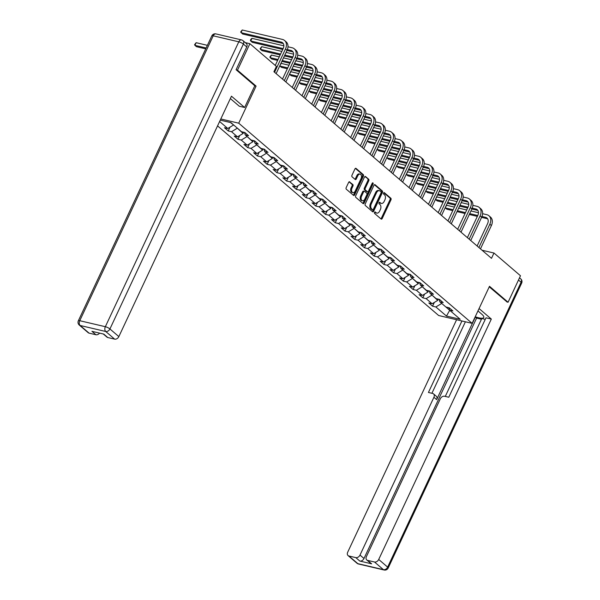 <?xml version="1.0" encoding="UTF-8"?>
<svg xmlns="http://www.w3.org/2000/svg" width="600" height="600" viewBox="0 0 600 600"><rect width="100%" height="100%" fill="white"/><g stroke="black" fill="none" stroke-linecap="round" stroke-linejoin="round"><path stroke-width="0.9" d="M374.52 212.37A0.825 0.525 103.2 0 0 374.603 213.465L381.112 219.045A1.185 0.758 103.2 0 0 381.322 219.157A1.185 0.758 103.2 0 0 382.207 218.535L390.975 199.822A1.185 0.758 103.2 0 0 390.847 198.255L384.345 192.675A0.825 0.525 103.2 0 0 383.663 194.13L384.502 194.858A3.787 2.415 103.2 0 1 384.908 199.86L384.173 201.42A3.787 2.415 103.2 0 1 381.353 203.43A3.787 2.415 103.2 0 1 380.655 203.07L379.815 202.343A0.825 0.525 103.2 0 0 379.132 203.798L379.972 204.525A3.787 2.415 103.2 0 1 380.377 209.528L379.642 211.087A3.787 2.415 103.2 0 1 376.822 213.097A3.787 2.415 103.2 0 1 376.125 212.737L375.285 212.01A0.825 0.525 103.2 0 0 374.52 212.37M349.733 181.868A1.185 0.758 103.2 0 0 349.515 181.755A1.185 0.758 103.2 0 0 348.638 182.385L346.178 187.627A1.185 0.758 103.2 0 0 346.305 189.195L353.528 195.39A1.185 0.758 103.2 0 0 353.745 195.502A1.185 0.758 103.2 0 0 354.623 194.88L363.39 176.167A1.185 0.758 103.2 0 0 363.263 174.6L356.04 168.405A1.185 0.758 103.2 0 0 355.822 168.292A1.185 0.758 103.2 0 0 354.945 168.922L351.968 175.26A1.185 0.758 103.2 0 0 352.095 176.828L355.185 179.475A1.185 0.758 103.2 0 0 355.403 179.587A1.185 0.758 103.2 0 0 356.288 178.965L357.757 175.815A3.165 2.018 103.2 0 1 360.12 174.142A3.165 2.018 103.2 0 1 361.035 178.627L355.267 190.942A3.165 2.018 103.2 0 1 352.905 192.623A3.165 2.018 103.2 0 1 351.99 188.137L352.95 186.083A1.185 0.758 103.2 0 0 352.83 184.515L349.275 181.755M254.782 85.808L256.08 86.108L237.487 70.17L249.892 43.695L245.265 42.608M256.08 86.108L238.718 123.18L472.132 323.362L438.675 315.517L217.56 125.88M506.857 301.95L508.08 302.243L489.495 286.298L472.132 323.362M508.08 302.243L520.485 275.76L493.972 253.028L482.062 250.237M249.892 43.695L276.405 66.427L273.923 71.722L491.49 258.322L493.972 253.028M365.22 203.962A1.185 0.758 103.2 0 0 365.34 205.53L372.57 211.725A1.185 0.758 103.2 0 0 372.788 211.837A1.185 0.758 103.2 0 0 373.665 211.208L382.433 192.495A1.185 0.758 103.2 0 0 382.305 190.935L375.082 184.733A1.185 0.758 103.2 0 0 374.865 184.62A1.185 0.758 103.2 0 0 373.98 185.25L365.22 203.962M363.045 203.558L355.822 197.362A1.185 0.758 103.2 0 1 355.695 195.795L364.462 177.083A1.185 0.758 103.2 0 1 365.347 176.46A1.185 0.758 103.2 0 1 365.565 176.572L368.655 179.22A1.185 0.758 103.2 0 1 368.782 180.788L365.228 188.377A1.185 0.758 103.2 0 0 365.347 189.938L367.403 191.7A1.185 0.758 103.2 0 0 367.62 191.812A1.185 0.758 103.2 0 0 368.498 191.183L372.202 183.285A0.825 0.525 103.2 0 1 373.058 184.02L364.147 203.04A1.185 0.758 103.2 0 1 363.263 203.67A1.185 0.758 103.2 0 1 363.045 203.558M220.792 118.972L238.718 123.18M229.987 127.17L228.218 130.942L231.525 131.715L237.51 136.852L234.21 136.072L237.952 139.282L241.252 140.062L247.237 145.192L243.938 144.42L247.68 147.63L250.98 148.403L256.972 153.54L253.673 152.767L257.415 155.977L260.715 156.75L266.7 161.887L263.4 161.115L267.142 164.325L270.442 165.097L276.435 170.235L273.135 169.455L276.877 172.665L280.178 173.445L286.163 178.575L282.862 177.803L286.605 181.012L289.905 181.785L295.897 186.922L292.597 186.15L296.34 189.36L299.64 190.132L305.625 195.27L302.325 194.498L306.067 197.708L309.368 198.48L315.353 203.618L312.053 202.837L315.795 206.048L319.095 206.82L325.087 211.958L321.788 211.185L325.53 214.395L328.83 215.167L334.815 220.305L331.515 219.532L335.257 222.743L338.558 223.515L344.55 228.653L341.25 227.88L344.993 231.09L348.293 231.862L354.278 236.993L350.978 236.22L354.72 239.43L358.02 240.202L364.013 245.34L360.712 244.567L364.455 247.778L367.755 248.55L373.74 253.688L370.44 252.915L374.183 256.125L377.483 256.897L383.475 262.035L380.175 261.263L383.918 264.465L387.217 265.245L393.202 270.375L389.903 269.603L393.645 272.812L396.945 273.585L402.93 278.722L399.63 277.95L403.373 281.16L406.673 281.933L412.665 287.07L409.365 286.298L413.107 289.507L416.408 290.28L422.393 295.418L419.092 294.638L422.835 297.847L426.135 298.627L432.127 303.757L428.827 302.985L432.57 306.195L435.87 306.968L446.475 316.065L460.215 319.29L449.61 310.192L452.91 310.965L449.168 307.755L445.868 306.983L439.882 301.845L443.183 302.618L439.44 299.407L436.14 298.635L430.147 293.505L433.447 294.278L429.705 291.067L426.405 290.295L420.42 285.157L423.72 285.93L419.978 282.72L416.678 281.947L410.685 276.81L413.985 277.582L410.243 274.373L406.942 273.6L400.957 268.462L404.257 269.243L400.515 266.032L397.215 265.252L391.23 260.123L394.53 260.895L390.787 257.685L387.487 256.913L381.495 251.775L384.795 252.548L381.053 249.337L377.752 248.565L371.767 243.428L375.067 244.2L371.325 240.99L368.025 240.218L362.032 235.08L365.332 235.86L361.59 232.65L358.29 231.87L352.305 226.74L355.605 227.513L351.862 224.303L348.562 223.53L342.57 218.392L345.87 219.165L342.127 215.955L338.827 215.183L332.843 210.045L336.142 210.817L332.4 207.608L329.1 206.835L323.108 201.697L326.415 202.478L322.673 199.267L319.365 198.487L313.38 193.358L316.68 194.13L312.938 190.92L309.638 190.148L303.653 185.01L306.952 185.782L303.21 182.572L299.91 181.8L293.918 176.663L297.218 177.435L293.475 174.225L290.175 173.453L284.19 168.315L287.49 169.095L283.748 165.885L280.447 165.105L274.455 159.975L277.755 160.748L274.013 157.538L270.712 156.765L264.728 151.627L268.028 152.4L264.285 149.19L260.985 148.417L254.993 143.28L258.293 144.053L254.55 140.843L251.25 140.07L245.265 134.933L248.565 135.712L244.822 132.502L241.522 131.73L230.917 122.632L220.252 120.127M228.218 130.942L224.475 127.733L227.782 128.505L219.608 121.5M243.683 132.233L243.112 133.462L237.248 128.062M237.12 128.325L231.525 131.715M243.112 133.462L237.51 136.852M245.265 134.933L244.455 132.413M253.417 140.58L252.84 141.81L246.975 136.403M246.855 136.672L241.252 140.062M252.84 141.81L247.237 145.192M254.993 143.28L254.183 140.76M263.145 148.928L262.575 150.15L256.71 144.75M256.582 145.02L250.98 148.403M262.575 150.15L256.972 153.54M264.728 151.627L263.918 149.108M272.88 157.267L272.303 158.498L266.438 153.097M266.317 153.36L260.715 156.75M272.303 158.498L266.7 161.887M274.455 159.975L273.645 157.447M282.608 165.615L282.038 166.845L276.173 161.445M276.045 161.708L270.442 165.097M282.038 166.845L276.435 170.235M284.19 168.315L283.38 165.795M292.343 173.962L291.765 175.192L285.9 169.785M285.78 170.055L280.178 173.445M291.765 175.192L286.163 178.575M293.918 176.663L293.108 174.142M302.07 182.31L301.493 183.532L295.635 178.132M295.507 178.403L289.905 181.785M301.493 183.532L295.897 186.922M303.653 185.01L302.843 182.49M311.805 190.65L311.228 191.88L305.362 186.48M305.235 186.743L299.64 190.132M311.228 191.88L305.625 195.27M313.38 193.358L312.57 190.83M321.532 198.998L320.955 200.228L315.09 194.827M314.97 195.09L309.368 198.48M320.955 200.228L315.353 203.618M323.108 201.697L322.305 199.178M331.26 207.345L330.69 208.567L324.825 203.167M324.697 203.438L319.095 206.82M330.69 208.567L325.087 211.958M332.843 210.045L332.032 207.525M340.995 215.692L340.418 216.915L334.553 211.515M334.433 211.778L328.83 215.167M340.418 216.915L334.815 220.305M342.57 218.392L341.76 215.873M350.722 224.032L350.153 225.263L344.288 219.862M344.16 220.125L338.558 223.515M350.153 225.263L344.55 228.653M352.305 226.74L351.495 224.212M360.457 232.38L359.88 233.61L354.015 228.21M353.895 228.472L348.293 231.862M359.88 233.61L354.278 236.993M362.032 235.08L361.222 232.56M370.185 240.728L369.608 241.95L363.75 236.55M363.623 236.82L358.02 240.202M369.608 241.95L364.013 245.34M371.767 243.428L370.957 240.907M379.92 249.075L379.343 250.298L373.478 244.897M373.35 245.16L367.755 248.55M379.343 250.298L373.74 253.688M381.495 251.775L380.685 249.255M389.647 257.415L389.07 258.645L383.212 253.245M383.085 253.507L377.483 256.897M389.07 258.645L383.475 262.035M391.23 260.123L390.42 257.595M399.375 265.763L398.805 266.993L392.94 261.585M392.812 261.855L387.217 265.245M398.805 266.993L393.202 270.375M400.957 268.462L400.147 265.942M409.11 274.11L408.533 275.332L402.668 269.933M402.548 270.202L396.945 273.585M408.533 275.332L402.93 278.722M410.685 276.81L409.875 274.29M418.838 282.45L418.268 283.68L412.403 278.28M412.275 278.543L406.673 281.933M418.268 283.68L412.665 287.07M420.42 285.157L419.61 282.638M428.572 290.798L427.995 292.028L422.13 286.627M422.01 286.89L416.408 290.28M427.995 292.028L422.393 295.418M430.147 293.505L429.338 290.978M438.3 299.145L437.73 300.375L431.865 294.968M431.737 295.237L426.135 298.627M437.73 300.375L432.127 303.757M439.882 301.845L439.072 299.325M449.7 310.267L441.592 303.315M441.472 303.585L435.87 306.968M450.173 310.68L449.58 310.538L446.475 316.065M449.61 310.192L448.8 307.673M237.487 70.17L236.272 69.885M230.317 122.49L233.505 124.852M233.377 125.115L227.782 128.505M434.332 302.423L432.57 306.195M424.605 294.075L422.835 297.847M414.87 285.735L413.107 289.507M405.143 277.388L403.373 281.16M395.415 269.04L393.645 272.812M385.68 260.692L383.918 264.465M375.952 252.353L374.183 256.125M366.218 244.005L364.455 247.778M356.49 235.657L354.72 239.43M346.755 227.317L344.993 231.09M337.028 218.97L335.257 222.743M327.3 210.623L325.53 214.395M317.565 202.275L315.795 206.048M307.837 193.935L306.067 197.708M298.103 185.587L296.34 189.36M288.375 177.24L286.605 181.012M278.64 168.892L276.877 172.665M268.913 160.553L267.142 164.325M259.178 152.205L257.415 155.977M249.45 143.858L247.68 147.63M239.722 135.51L237.952 139.282M374.715 212.085L375.225 212.52A3.787 2.415 103.2 0 0 375.915 212.88L376.822 213.097M381.353 203.43L380.445 203.212A3.787 2.415 103.2 0 1 379.755 202.853L379.245 202.417M380.88 218.85A1.185 0.758 103.2 0 0 381.308 218.325L390.067 199.612A1.185 0.758 103.2 0 0 389.947 198.045L383.775 192.75M372.337 211.522A1.185 0.758 103.2 0 0 372.765 210.998L381.525 192.285A1.185 0.758 103.2 0 0 381.405 190.718L374.407 184.725M372.577 209.692A0.825 0.525 103.2 0 0 373.343 209.333L381.038 192.907A0.825 0.525 103.2 0 0 380.955 191.812L380.062 191.047A3.787 2.415 103.2 0 0 379.373 190.688A3.787 2.415 103.2 0 0 376.545 192.697L371.288 203.925A3.787 2.415 103.2 0 0 371.685 208.928L372.577 209.692L371.67 209.475A0.825 0.525 103.2 0 0 371.993 209.55M379.373 190.688L378.465 190.477A3.787 2.415 103.2 0 0 375.645 192.48L376.545 192.697M371.67 209.475L370.785 208.718A3.787 2.415 103.2 0 1 370.38 203.708L375.645 192.48M364.89 176.558L368.655 179.22M366.96 191.595A1.185 0.758 103.2 0 1 366.712 191.602A1.185 0.758 103.2 0 1 366.495 191.49L364.447 189.727A1.185 0.758 103.2 0 1 364.32 188.16L367.875 180.578A1.185 0.758 103.2 0 0 367.748 179.01M362.812 203.355A1.185 0.758 103.2 0 0 363.24 202.83L372.15 183.81A0.825 0.525 103.2 0 0 372.27 183.165M361.538 196.252A3.165 2.018 103.2 0 0 362.452 200.737A3.165 2.018 103.2 0 0 364.808 199.058L366.847 194.722A1.185 0.758 103.2 0 0 366.72 193.155L364.665 191.392A1.185 0.758 103.2 0 0 364.447 191.28A1.185 0.758 103.2 0 0 363.57 191.91L361.538 196.252L360.63 196.035A3.165 2.018 103.2 0 0 361.545 200.52L362.452 200.737M363.765 191.183A1.185 0.758 103.2 0 0 363.548 191.07A1.185 0.758 103.2 0 0 362.663 191.7L363.57 191.91M360.63 196.035L362.663 191.7M352.905 192.623L352.005 192.413A3.165 2.018 103.2 0 1 351.082 187.928L352.05 185.873A1.185 0.758 103.2 0 0 351.923 184.305L349.065 181.852M360.12 174.142L359.22 173.933A3.165 2.018 103.2 0 0 356.858 175.605L357.757 175.815M354.952 179.28A1.185 0.758 103.2 0 0 355.38 178.748L356.858 175.605M353.295 195.195A1.185 0.758 103.2 0 0 353.722 194.663L362.49 175.958A1.185 0.758 103.2 0 0 362.362 174.39L355.373 168.39M482.603 213.705L486.772 214.68A9.038 6.615 130.6 0 1 488.94 215.76L490.5 217.095A9.038 6.615 130.6 0 1 491.393 225.548L480.472 248.865M488.94 215.76A9.038 6.615 130.6 0 1 489.832 224.212L478.912 247.53M477.12 246L487.575 223.68A6.03 4.41 -49.4 0 0 486.975 218.048A6.03 4.41 -49.4 0 0 485.535 217.327L481.965 216.495M487.65 218.843A6.03 4.41 -49.4 0 0 487.095 218.663L481.582 217.373M477.765 215.505L469.702 213.615M465.472 212.625L457.41 210.735M453.18 209.745L445.342 207.907L446.903 209.243L452.775 210.615M477.353 216.382L469.29 214.493M465.06 213.502L457.005 211.612M445.215 207.653L446.58 205.26L454.425 207.097M458.655 208.087L466.717 209.978M470.947 210.968L478.478 212.737M446.58 205.26L446.175 205.605M477.96 310.92L481.688 314.123A13.56 3.277 -154.9 0 1 483.795 317.49A13.56 3.277 -154.9 0 1 475.215 316.778M481.447 319.23L476.603 318.097L475.125 316.972M485.272 319.35L481.778 318.532L445.29 396.42M456.6 319.725L347.7 552.195A3.615 2.647 -49.4 0 0 348.06 555.577A3.615 2.647 -49.4 0 0 348.923 556.005L357.847 563.655L383.43 569.655L374.513 562.005L367.642 560.393A3.615 2.647 -49.4 0 1 366.772 559.965A3.615 2.647 -49.4 0 1 366.42 556.582L440.332 398.783A3.615 2.647 -49.4 0 1 444.533 396.24L448.785 397.237L485.993 317.812L491.325 319.065L378.712 559.463L387.63 567.112L521.085 282.233L518.49 280.013M479.07 308.55L491.325 319.065M475.357 317.025L436.658 399.63L433.912 397.283L360 555.075L363.99 558.502A3.615 2.647 130.6 0 1 359.79 561.045L371.632 563.82A3.615 2.647 130.6 0 1 370.77 563.385L366.772 559.965M433.912 397.283A3.615 2.647 -49.4 0 0 433.553 393.9A3.615 2.647 -49.4 0 0 432.69 393.465L428.438 392.467L461.933 320.97M348.923 556.005L355.793 557.618A3.615 2.647 -49.4 0 0 360 555.075M374.513 562.005A3.615 2.647 -49.4 0 0 378.712 559.463M507.097 302.01L489.24 286.837M476.603 318.097L363.99 558.502M465.397 321.788L431.91 393.285M433.553 393.9L436.298 396.255A3.615 2.647 130.6 0 1 436.658 399.63M246.75 46.95L243.382 44.062A3.615 2.647 -49.4 0 0 243.022 40.68L246.39 43.575A3.615 2.647 130.6 0 1 246.75 46.95L236.085 69.72L254.798 85.77L244.627 107.483L239.288 106.23L230.43 98.632A13.56 3.277 -154.9 0 0 230.355 98.565M244.627 107.483L231.465 96.195L118.852 336.6A3.615 2.647 130.6 0 1 114.653 339.135L107.775 337.53A3.615 2.647 130.6 0 1 106.913 337.095L103.29 333.983M99.578 333.112A3.615 2.647 130.6 0 1 95.933 334.748L89.062 333.135A3.615 2.647 130.6 0 1 88.2 332.707L79.275 325.058A3.615 2.647 -49.4 0 0 80.145 325.485L89.062 333.135M107.775 337.53L103.785 334.103L91.942 331.327L95.933 334.748M472.868 205.358L477.045 206.333A9.038 6.615 130.6 0 1 479.205 207.413L480.765 208.755A9.038 6.615 130.6 0 1 481.665 217.208L470.737 240.525M479.205 207.413A9.038 6.615 130.6 0 1 480.105 215.865L469.178 239.183M467.393 237.653L477.84 215.34A6.03 4.41 -49.4 0 0 477.248 209.7A6.03 4.41 -49.4 0 0 475.8 208.98L472.237 208.147M477.915 210.495A6.03 4.41 -49.4 0 0 477.36 210.322L471.855 209.025M468.03 207.157L459.975 205.267M455.745 204.278L447.683 202.388M443.452 201.397L435.615 199.56L437.175 200.895L443.04 202.275M467.625 208.035L459.562 206.145M455.332 205.155L447.27 203.265M435.487 199.305L436.853 196.913L444.69 198.75M448.92 199.74L456.982 201.63M461.213 202.62L468.75 204.39M436.853 196.913L436.447 197.257M463.14 197.01L467.31 197.993A9.038 6.615 130.6 0 1 469.478 199.072L471.037 200.407A9.038 6.615 130.6 0 1 471.93 208.86L461.01 232.178M469.478 199.072A9.038 6.615 130.6 0 1 470.37 207.525L459.45 230.843M457.658 229.305L468.112 206.993A6.03 4.41 -49.4 0 0 467.513 201.36A6.03 4.41 -49.4 0 0 466.072 200.64L462.502 199.8M468.188 202.155A6.03 4.41 -49.4 0 0 467.632 201.975L462.12 200.685M458.303 198.817L450.24 196.928M446.01 195.93L437.955 194.04M433.725 193.05L425.88 191.212L427.44 192.548L433.312 193.928M457.89 199.688L449.835 197.798M445.605 196.808L437.543 194.917M425.752 190.965L427.125 188.565L434.963 190.403M439.192 191.392L447.255 193.282M451.485 194.28L459.015 196.042M427.125 188.565L426.713 188.91M453.405 188.663L457.582 189.645A9.038 6.615 130.6 0 1 459.743 190.725L461.303 192.06A9.038 6.615 130.6 0 1 462.202 200.513L451.275 223.83M459.743 190.725A9.038 6.615 130.6 0 1 460.643 199.178L449.715 222.495M447.93 220.958L458.385 198.645A6.03 4.41 -49.4 0 0 457.785 193.013A6.03 4.41 -49.4 0 0 456.338 192.292L452.775 191.453M458.452 193.808A6.03 4.41 -49.4 0 0 457.897 193.627L452.393 192.337M448.575 190.47L440.513 188.58M436.283 187.59L428.22 185.7M423.99 184.703L416.153 182.865L417.713 184.208L423.577 185.58M448.162 191.347L440.1 189.458M435.87 188.46L427.808 186.57M416.025 182.618L417.39 180.218L425.228 182.055M429.465 183.053L437.52 184.942M441.75 185.933L449.287 187.695M417.39 180.218L416.985 180.562M443.678 180.322L447.847 181.297A9.038 6.615 130.6 0 1 450.015 182.377L451.575 183.72A9.038 6.615 130.6 0 1 452.467 192.165L441.548 215.49M450.015 182.377A9.038 6.615 130.6 0 1 450.908 190.83L439.987 214.147M438.195 212.618L448.65 190.297A6.03 4.41 -49.4 0 0 448.05 184.665A6.03 4.41 -49.4 0 0 446.61 183.945L443.048 183.113M448.725 185.46A6.03 4.41 -49.4 0 0 448.17 185.28L442.658 183.99M438.84 182.123L430.778 180.233M426.548 179.243L418.493 177.352M414.263 176.363L406.418 174.525L407.978 175.86L413.85 177.233M438.428 183L430.373 181.11M426.143 180.12L418.08 178.23M406.29 174.27L407.662 171.877L415.5 173.715M419.73 174.705L427.793 176.595M432.022 177.585L439.553 179.355M407.662 171.877L407.257 172.222M433.942 171.975L438.12 172.95A9.038 6.615 130.6 0 1 440.287 174.03L441.84 175.373A9.038 6.615 130.6 0 1 442.74 183.825L431.82 207.142M440.287 174.03A9.038 6.615 130.6 0 1 441.18 182.483L430.26 205.8M428.467 204.27L438.923 181.958A6.03 4.41 -49.4 0 0 438.322 176.317A6.03 4.41 -49.4 0 0 436.882 175.597L433.312 174.765M438.998 177.113A6.03 4.41 -49.4 0 0 438.435 176.94L432.93 175.642M429.112 173.775L421.05 171.885M416.82 170.895L408.757 169.005M404.528 168.015L396.69 166.178L398.25 167.512L404.123 168.892M428.7 174.653L420.638 172.762M416.408 171.773L408.353 169.882M396.562 165.922L397.928 163.53L405.772 165.368M410.002 166.358L418.058 168.248M422.287 169.238L429.825 171.007M397.928 163.53L397.522 163.875M424.215 163.627L428.385 164.61A9.038 6.615 130.6 0 1 430.553 165.69L432.112 167.025A9.038 6.615 130.6 0 1 433.005 175.477L422.085 198.795M430.553 165.69A9.038 6.615 130.6 0 1 431.452 174.142L420.525 197.46M418.74 195.923L429.188 173.61A6.03 4.41 -49.4 0 0 428.595 167.977A6.03 4.41 -49.4 0 0 427.147 167.257L423.585 166.417M429.263 168.773A6.03 4.41 -49.4 0 0 428.707 168.593L423.202 167.303M419.377 165.435L411.322 163.545M407.092 162.547L399.03 160.657M394.8 159.667L386.955 157.83L388.515 159.165L394.388 160.545M418.972 166.305L410.91 164.415M406.68 163.425L398.618 161.535M386.835 157.583L388.2 155.183L396.037 157.02M400.268 158.01L408.33 159.9M412.56 160.898L420.09 162.66M388.2 155.183L387.795 155.528M414.487 155.28L418.658 156.262A9.038 6.615 130.6 0 1 420.825 157.343L422.385 158.678A9.038 6.615 130.6 0 1 423.278 167.13L412.357 190.447M420.825 157.343A9.038 6.615 130.6 0 1 421.717 165.795L410.798 189.113M409.005 187.575L419.46 165.262A6.03 4.41 -49.4 0 0 418.86 159.63A6.03 4.41 -49.4 0 0 417.42 158.91L413.85 158.07M419.535 160.425A6.03 4.41 -49.4 0 0 418.98 160.245L413.467 158.955M409.65 157.087L401.588 155.197M397.357 154.208L389.295 152.317M385.065 151.32L377.228 149.483L378.788 150.825L384.66 152.197M409.237 157.965L401.175 156.075M396.945 155.078L388.89 153.188M377.1 149.235L378.465 146.835L386.31 148.672M390.54 149.67L398.595 151.56M402.825 152.55L410.362 154.312M378.465 146.835L378.06 147.188M404.752 146.94L408.93 147.915A9.038 6.615 130.6 0 1 411.09 148.995L412.65 150.337A9.038 6.615 130.6 0 1 413.55 158.782L402.623 182.108M411.09 148.995A9.038 6.615 130.6 0 1 411.99 157.447L401.062 180.765M399.278 179.235L409.725 156.915A6.03 4.41 -49.4 0 0 409.132 151.282A6.03 4.41 -49.4 0 0 407.685 150.562L404.123 149.73M409.8 152.078A6.03 4.41 -49.4 0 0 409.245 151.898L403.74 150.608M399.915 148.74L391.86 146.85M387.63 145.86L379.567 143.97M375.337 142.98L367.5 141.142L369.053 142.477L374.925 143.85M399.51 149.618L391.447 147.727M387.217 146.738L379.155 144.847M367.373 140.887L368.737 138.495L376.575 140.333M380.805 141.322L388.868 143.212M393.097 144.203L400.635 145.972M368.737 138.495L368.332 138.84M395.025 138.593L399.195 139.567A9.038 6.615 130.6 0 1 401.362 140.648L402.923 141.99A9.038 6.615 130.6 0 1 403.815 150.442L392.895 173.76M401.362 140.648A9.038 6.615 130.6 0 1 402.255 149.1L391.335 172.425M389.543 170.887L399.998 148.575A6.03 4.41 -49.4 0 0 399.397 142.935A6.03 4.41 -49.4 0 0 397.957 142.215L394.388 141.382M400.072 143.73A6.03 4.41 -49.4 0 0 399.518 143.558L394.005 142.26M390.188 140.392L382.125 138.502M377.895 137.512L369.832 135.623M365.603 134.632L357.765 132.795L359.325 134.13L365.197 135.51M389.775 141.27L381.72 139.38M377.49 138.39L369.428 136.5M357.638 132.54L359.002 130.148L366.847 131.985M371.077 132.975L379.14 134.865M383.37 135.855L390.9 137.625M359.002 130.148L358.597 130.493M385.29 130.245L389.467 131.227A9.038 6.615 130.6 0 1 391.627 132.308L393.188 133.642A9.038 6.615 130.6 0 1 394.088 142.095L383.16 165.413M391.627 132.308A9.038 6.615 130.6 0 1 392.528 140.76L381.6 164.078M379.815 162.54L390.263 140.227A6.03 4.41 -49.4 0 0 389.67 134.595A6.03 4.41 -49.4 0 0 388.222 133.875L384.66 133.035M390.338 135.39A6.03 4.41 -49.4 0 0 389.783 135.21L384.278 133.92M380.452 132.053L372.397 130.163M368.168 129.165L360.105 127.282M355.875 126.285L348.038 124.448L349.597 125.782L355.462 127.163M380.048 132.922L371.985 131.032M367.755 130.042L359.692 128.153M347.91 124.2L349.275 121.8L357.112 123.637M361.343 124.627L369.405 126.517M373.635 127.515L381.173 129.278M349.275 121.8L348.87 122.145M375.562 121.898L379.733 122.88A9.038 6.615 130.6 0 1 381.9 123.96L383.46 125.295A9.038 6.615 130.6 0 1 384.353 133.748L373.433 157.065M381.9 123.96A9.038 6.615 130.6 0 1 382.793 132.413L371.873 155.73M370.08 154.192L380.535 131.88A6.03 4.41 -49.4 0 0 379.935 126.248A6.03 4.41 -49.4 0 0 378.495 125.528L374.925 124.688M380.61 127.042A6.03 4.41 -49.4 0 0 380.055 126.863L374.543 125.573M370.725 123.705L362.663 121.815M358.433 120.825L350.377 118.935M346.147 117.945L338.303 116.1L339.862 117.442L345.735 118.815M370.312 124.583L362.257 122.692M358.028 121.703L349.965 119.812M338.175 115.852L339.548 113.453L347.385 115.297M351.615 116.288L359.678 118.177M363.907 119.167L371.438 120.938M339.548 113.453L339.135 113.805M365.827 113.558L370.005 114.532A9.038 6.615 130.6 0 1 372.165 115.613L373.725 116.955A9.038 6.615 130.6 0 1 374.625 125.4L363.697 148.725M372.165 115.613A9.038 6.615 130.6 0 1 373.065 124.065L362.145 147.382M360.353 145.852L370.808 123.54A6.03 4.41 -49.4 0 0 370.207 117.9A6.03 4.41 -49.4 0 0 368.76 117.18L365.197 116.347M370.875 118.695A6.03 4.41 -49.4 0 0 370.32 118.515L364.815 117.225M360.998 115.358L352.935 113.468M348.705 112.477L340.642 110.587M336.413 109.597L328.575 107.76L330.135 109.095L336 110.475M360.585 116.235L352.522 114.345M348.293 113.355L340.23 111.465M328.447 107.505L329.812 105.113L337.657 106.95M341.888 107.94L349.942 109.83M354.173 110.82L361.71 112.59M329.812 105.113L329.407 105.458M356.1 105.21L360.27 106.185A9.038 6.615 130.6 0 1 362.438 107.273L363.998 108.608A9.038 6.615 130.6 0 1 364.89 117.06L353.97 140.377M362.438 107.273A9.038 6.615 130.6 0 1 363.33 115.718L352.41 139.042M350.618 137.505L361.072 115.192A6.03 4.41 -49.4 0 0 360.472 109.56A6.03 4.41 -49.4 0 0 359.032 108.833L355.47 108M361.147 110.347A6.03 4.41 -49.4 0 0 360.593 110.175L355.08 108.877M351.263 107.017L343.2 105.127M338.97 104.13L330.915 102.24M326.685 101.25L318.84 99.413L320.4 100.748L326.272 102.127M350.85 107.887L342.795 105.998M338.565 105.007L330.502 103.118M318.72 99.157L320.085 96.765L327.923 98.602M332.153 99.593L340.215 101.483M344.445 102.48L351.975 104.243M320.085 96.765L319.68 97.11M346.365 96.863L350.543 97.845A9.038 6.615 130.6 0 1 352.71 98.925L354.263 100.26A9.038 6.615 130.6 0 1 355.163 108.712L344.243 132.03M352.71 98.925A9.038 6.615 130.6 0 1 353.603 107.377L342.683 130.695M340.89 129.157L351.345 106.845A6.03 4.41 -49.4 0 0 350.745 101.212A6.03 4.41 -49.4 0 0 349.305 100.493L345.735 99.653M351.42 102.007A6.03 4.41 -49.4 0 0 350.865 101.828L345.353 100.538M341.535 98.67L333.472 96.78M329.243 95.79L321.18 93.9M316.95 92.903L309.112 91.065L310.673 92.407L316.545 93.78M341.123 99.547L333.06 97.657M328.83 96.66L320.775 94.77M308.985 90.817L310.35 88.418L318.195 90.255M322.425 91.252L330.48 93.142M334.71 94.133L342.248 95.895M310.35 88.418L309.945 88.762M336.638 88.515L340.815 89.498A9.038 6.615 130.6 0 1 342.975 90.578L344.535 91.912A9.038 6.615 130.6 0 1 345.435 100.365L334.507 123.683M342.975 90.578A9.038 6.615 130.6 0 1 343.875 99.03L332.947 122.347M331.163 120.81L341.61 98.498A6.03 4.41 -49.4 0 0 341.017 92.865A6.03 4.41 -49.4 0 0 339.57 92.145L336.007 91.305M341.685 93.66A6.03 4.41 -49.4 0 0 341.13 93.48L335.625 92.19M331.8 90.323L323.745 88.433M319.515 87.442L311.452 85.552M307.222 84.562L299.377 82.718L300.938 84.06L306.81 85.433M331.395 91.2L323.332 89.31M319.103 88.32L311.04 86.43M299.257 82.47L300.623 80.07L308.46 81.915M312.69 82.905L320.752 84.795M324.983 85.785L332.513 87.555M300.623 80.07L300.218 80.422M326.91 80.175L331.08 81.15A9.038 6.615 130.6 0 1 333.248 82.23L334.808 83.573A9.038 6.615 130.6 0 1 335.7 92.025L324.78 115.343M333.248 82.23A9.038 6.615 130.6 0 1 334.14 90.683L323.22 114M321.428 112.47L331.882 90.157A6.03 4.41 -49.4 0 0 331.282 84.517A6.03 4.41 -49.4 0 0 329.843 83.797L326.272 82.965M331.957 85.312A6.03 4.41 -49.4 0 0 331.403 85.14L325.89 83.843M322.072 81.975L314.01 80.085M309.78 79.095L301.718 77.205M297.487 76.215L289.65 74.377L291.21 75.713L297.082 77.093M321.66 82.852L313.597 80.963M309.368 79.972L301.312 78.082M289.522 74.123L290.888 71.73L298.733 73.567M302.962 74.558L311.017 76.448M315.248 77.438L322.785 79.207M290.888 71.73L290.483 72.075M317.175 71.828L321.353 72.802A9.038 6.615 130.6 0 1 323.513 73.89L325.072 75.225A9.038 6.615 130.6 0 1 325.972 83.677L315.045 106.995M323.513 73.89A9.038 6.615 130.6 0 1 324.413 82.335L313.485 105.66M311.7 104.123L322.147 81.81A6.03 4.41 -49.4 0 0 321.555 76.177A6.03 4.41 -49.4 0 0 320.108 75.45L316.545 74.617M322.222 76.965A6.03 4.41 -49.4 0 0 321.668 76.793L316.163 75.502M312.337 73.635L304.282 71.745M300.053 70.748L291.99 68.858M287.76 67.867L279.923 66.03L281.483 67.365L287.347 68.745M311.933 74.505L303.87 72.615M299.64 71.625L291.577 69.735M279.795 65.775L281.16 63.383L288.998 65.22M293.228 66.21L301.29 68.1M305.52 69.097L313.058 70.86M281.16 63.383L280.755 63.727M307.447 63.48L311.618 64.463A9.038 6.615 130.6 0 1 313.785 65.543L315.345 66.877A9.038 6.615 130.6 0 1 316.237 75.33L305.317 98.648M313.785 65.543A9.038 6.615 130.6 0 1 314.678 73.995L303.757 97.312M301.965 95.775L312.42 73.463A6.03 4.41 -49.4 0 0 311.82 67.83A6.03 4.41 -49.4 0 0 310.38 67.11L306.81 66.27M312.495 68.625A6.03 4.41 -49.4 0 0 311.94 68.445L306.428 67.155M302.61 65.287L294.548 63.398M290.317 62.407L282.263 60.517M278.032 59.52L270.188 57.682L271.748 59.025L277.62 60.398M302.197 66.165L294.142 64.275M289.913 63.278L281.85 61.387M271.433 55.035L270.188 57.682L269.85 57.015L271.433 55.035L279.27 56.873M283.5 57.87L291.562 59.76M295.793 60.75L303.322 62.512M297.712 55.133L301.89 56.115A9.038 6.615 130.6 0 1 304.05 57.195L305.61 58.53A9.038 6.615 130.6 0 1 306.51 66.983L295.582 90.3M304.05 57.195A9.038 6.615 130.6 0 1 304.95 65.648L294.022 88.965M292.237 87.427L302.685 65.115A6.03 4.41 -49.4 0 0 302.093 59.483A6.03 4.41 -49.4 0 0 300.645 58.762L297.082 57.922M302.76 60.278A6.03 4.41 -49.4 0 0 302.205 60.097L296.7 58.807M292.875 56.94L284.82 55.05M280.59 54.06L260.46 49.335L262.02 50.677L280.178 54.938M292.47 57.818L284.407 55.927M261.697 46.688L260.46 49.335L260.123 48.668L261.697 46.688L281.827 51.412M286.058 52.403L293.595 54.172M287.985 46.793L292.155 47.767A9.038 6.615 130.6 0 1 294.322 48.847L295.882 50.19A9.038 6.615 130.6 0 1 296.775 58.642L285.855 81.96M294.322 48.847A9.038 6.615 130.6 0 1 295.215 57.3L284.295 80.617M282.502 79.088L292.957 56.775A6.03 4.41 -49.4 0 0 292.358 51.135A6.03 4.41 -49.4 0 0 290.918 50.415L287.347 49.582M293.032 51.93A6.03 4.41 -49.4 0 0 292.478 51.758L286.965 50.46M283.147 48.593L250.725 40.995L252.285 42.33L282.735 49.47M251.97 38.348L250.725 40.995L250.395 40.328L250.89 39.263L251.97 38.348L283.86 45.825M206.145 47.985L194.91 45.345L196.47 46.688L205.733 48.855M196.147 42.697L194.91 45.345L194.572 44.678L196.147 42.697L207.382 45.338M275.257 65.445L283.23 48.427A6.03 4.41 -49.4 0 0 282.63 42.795A6.03 4.41 -49.4 0 0 281.19 42.068L240.998 32.648L242.235 30L282.428 39.42A9.038 6.615 130.6 0 1 284.587 40.508L286.147 41.843A9.038 6.615 130.6 0 1 287.048 50.295L276.12 73.613M284.587 40.508A9.038 6.615 130.6 0 1 285.487 48.96L274.567 72.278M283.298 43.59A6.03 4.41 -49.4 0 0 282.743 43.41L242.558 33.983L240.66 31.98L242.235 30M375.225 212.52L376.125 212.737M379.755 202.853L380.655 203.07M389.947 198.045L390.847 198.255M390.067 199.612L390.975 199.822M381.308 218.325L382.207 218.535M374.625 184.627L375.082 184.733M381.405 190.718L382.305 190.935M381.525 192.285L382.433 192.495M372.765 210.998L373.665 211.208M370.38 203.708L371.288 203.925M370.785 208.718L371.685 208.928M365.1 176.46L365.565 176.572M367.875 180.578L368.782 180.788M364.32 188.16L365.228 188.377M364.447 189.727L365.347 189.938M366.495 191.49L367.403 191.7M372.15 183.81L373.058 184.02M363.24 202.83L364.147 203.04M351.923 184.305L352.83 184.515M352.05 185.873L352.95 186.083M351.082 187.928L351.99 188.137M355.38 178.748L356.288 178.965M355.582 168.3L356.04 168.405M362.362 174.39L363.263 174.6M362.49 175.958L363.39 176.167M353.722 194.663L354.623 194.88M491.393 225.548L489.832 224.212M487.095 218.663L485.535 217.327M367.642 560.393L371.632 563.82M359.79 561.045L355.793 557.618M357.847 563.655A3.615 2.647 130.6 0 1 356.978 563.227A3.615 3.615 0 0 0 358.507 564A3.615 2.302 -76.8 0 1 357.847 563.655M383.43 569.655A3.615 2.302 103.2 0 0 384.097 570A3.615 3.615 0 0 0 388.192 568.013A3.615 0.877 25.1 0 0 387.63 567.112A3.615 2.647 130.6 0 1 383.43 569.655M519.518 277.822L520.725 278.85A3.615 2.647 130.6 0 1 521.085 282.233A3.615 0.877 25.1 0 1 521.648 283.132L388.192 568.013M243.022 40.68A3.615 3.615 0 0 0 241.493 39.907A3.615 2.302 -76.8 0 0 238.792 41.82A3.615 0.877 25.1 0 1 243.382 44.062L109.927 328.95A3.615 0.877 25.1 0 0 105.345 326.707L238.792 41.82L213.21 35.82L79.762 320.707L105.345 326.707A3.615 2.302 103.2 0 0 105.727 331.485L80.145 325.485A3.615 2.302 -76.8 0 1 79.762 320.707A3.615 0.877 25.1 0 0 78.352 320.775A3.615 3.615 0 0 0 79.275 325.058M114.653 339.135L105.727 331.485A3.615 2.647 -49.4 0 0 109.927 328.95L118.852 336.6M211.808 35.895A3.615 0.877 25.1 0 1 213.21 35.82A3.615 2.302 103.2 0 1 215.903 33.907A3.615 3.615 0 0 0 211.808 35.895L78.352 320.775M481.665 217.208L480.105 215.865M477.36 210.322L475.8 208.98M471.93 208.86L470.37 207.525M467.632 201.975L466.072 200.64M462.202 200.513L460.643 199.178M457.897 193.627L456.338 192.292M452.467 192.165L450.908 190.83M448.17 185.28L446.61 183.945M442.74 183.825L441.18 182.483M438.435 176.94L436.882 175.597M433.005 175.477L431.452 174.142M428.707 168.593L427.147 167.257M423.278 167.13L421.717 165.795M418.98 160.245L417.42 158.91M413.55 158.782L411.99 157.447M409.245 151.898L407.685 150.562M403.815 150.442L402.255 149.1M399.518 143.558L397.957 142.215M394.088 142.095L392.528 140.76M389.783 135.21L388.222 133.875M384.353 133.748L382.793 132.413M380.055 126.863L378.495 125.528M374.625 125.4L373.065 124.065M370.32 118.515L368.76 117.18M364.89 117.06L363.33 115.718M360.593 110.175L359.032 108.833M355.163 108.712L353.603 107.377M350.865 101.828L349.305 100.493M345.435 100.365L343.875 99.03M341.13 93.48L339.57 92.145M335.7 92.025L334.14 90.683M331.403 85.14L329.843 83.797M325.972 83.677L324.413 82.335M321.668 76.793L320.108 75.45M316.237 75.33L314.678 73.995M311.94 68.445L310.38 67.11M306.51 66.983L304.95 65.648M302.205 60.097L300.645 58.762M296.775 58.642L295.215 57.3M292.478 51.758L290.918 50.415M287.048 50.295L285.487 48.96M282.743 43.41L281.19 42.068M371.827 209.558L372.728 209.767M366.712 191.602L367.62 191.812M363.548 191.07L364.447 191.28M348.06 555.577L356.978 563.227M358.507 564L384.097 570M521.648 283.132A3.615 3.615 0 0 0 520.725 278.85M241.493 39.907L215.903 33.907"/></g></svg>
